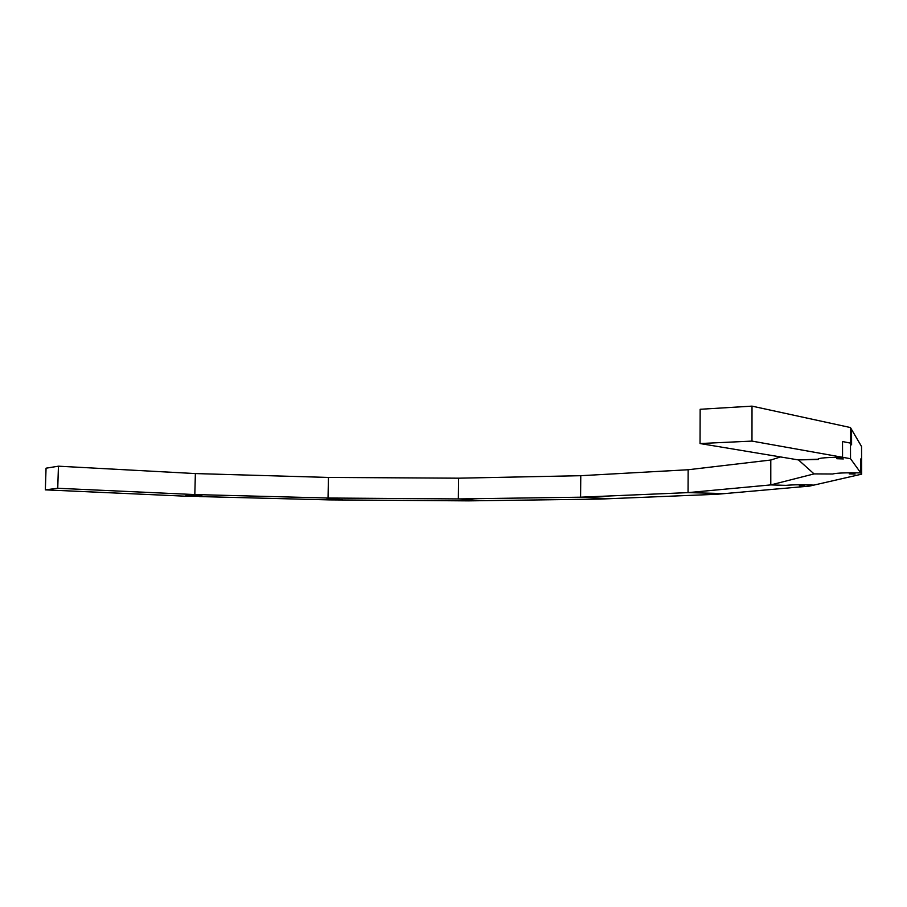<?xml version="1.0" encoding="UTF-8"?>
<svg xmlns="http://www.w3.org/2000/svg" width="907" height="907" viewBox="0 0 907 907"><rect width="100%" height="100%" fill="white"/><g stroke="black" fill="none" stroke-linecap="round" stroke-linejoin="round"><path stroke-width="1.36" d="M57.742 488.272L58.445 466.187L195.368 473.567L194.824 494.564L191.468 495.222L202.114 496.106L186.298 496.231L45.35 489.859L57.742 488.272L194.824 494.564L191.468 495.222L202.114 496.106L199.37 496.56L328.946 499.882L468.397 500.868L599.912 499.088L717.063 494.27L809.656 486.073L861.65 474.168L861.548 446.527L851.537 429.442L851.594 444.838L850.471 443.115L850.426 427.537L851.537 429.442L851.594 444.838L850.471 443.115L850.528 458.715L842.558 457.287L842.512 441.539L850.471 443.115L842.512 441.539L842.558 457.287L751.971 441.097L752.016 406.132L700.147 409.284L700.034 443.546L751.971 441.097M185.776 495.744L190.924 495.925L185.776 495.744M58.445 466.187L46.053 468.182L45.35 489.859M328.402 498.748L342.302 499.655L328.402 498.748L328.039 498.022L328.402 498.748M326.622 499.36L331.463 499.519L326.622 499.36M780.519 456.947L770.791 460.019L770.791 484.905L770.791 460.019L688.141 469.747L688.05 492.614L688.141 469.747L580.775 475.699L580.593 497.195L580.775 475.699L458.647 478.182L458.352 498.929L458.647 478.182L328.447 477.433L328.039 498.022L328.447 477.433L195.368 473.567L194.824 494.564L328.039 498.022L458.352 498.929L479.803 500.709L458.352 498.929L580.593 497.195L609.81 498.68L580.593 497.195L688.05 492.614L724.704 493.601L688.05 492.614L770.791 484.905L785.984 485.358C793.75 484.655 803.046 484.565 813.874 485.109C803.046 484.565 793.75 484.655 785.984 485.358L770.791 484.905L814.067 473.908L832.558 474.01C836.798 472.966 846.186 472.604 860.754 472.921L860.709 458.953L861.605 460.337L860.709 458.953L860.754 472.921L861.65 474.168M464.271 500.324L468.976 500.471L464.271 500.324M593.881 498.544L598.609 498.691L593.881 498.544M708.957 493.771L713.888 493.918L708.957 493.771M799.339 485.642L804.634 485.812L799.339 485.642M849.247 473.896L855.086 474.078L849.247 473.896M818.567 459.464L817.989 459.203C818.783 457.978 826.969 457.343 842.558 457.287C826.969 457.343 818.783 457.978 817.989 459.203L798.466 459.928L818.567 459.464M700.034 443.546L798.466 459.928L814.067 473.908L832.558 474.01C836.798 472.966 846.186 472.604 860.754 472.921L850.528 458.715M836.764 458.715L843.363 458.931L836.764 458.715M752.016 406.132L850.426 427.537"/></g></svg>

